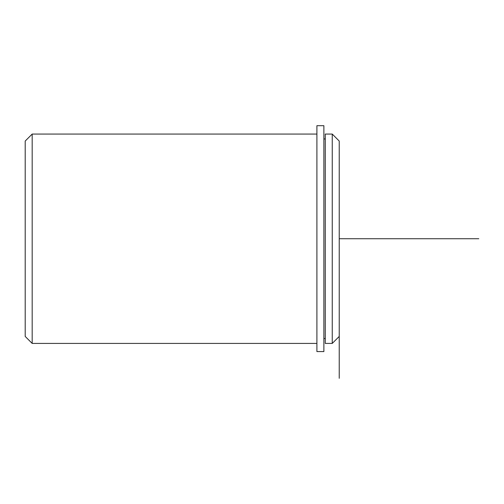 <?xml version="1.0" encoding="UTF-8"?>
<svg xmlns="http://www.w3.org/2000/svg" width="504" height="504" viewBox="0 0 504 504"><rect width="100%" height="100%" fill="white"/><g stroke="black" fill="none" stroke-linecap="round" stroke-linejoin="round"><path stroke-width="0.76" d="M325.275 188.559L325.275 134.064L332.249 134.064L332.249 343.419L325.275 343.419L325.275 188.559M332.249 343.419L339.23 336.439L339.23 141.044L332.249 134.064M316.903 343.419L32.18 343.419L32.18 134.064L316.903 134.064M32.18 343.419L25.2 336.439L25.2 141.044L32.18 134.064M316.903 125.691L316.903 351.578L323.877 351.578L323.877 125.691L316.903 125.691M339.23 322.484L339.23 378.309M339.23 238.738L478.8 238.738M325.275 338.531L323.877 338.531M325.275 138.947L323.877 138.947"/></g></svg>
